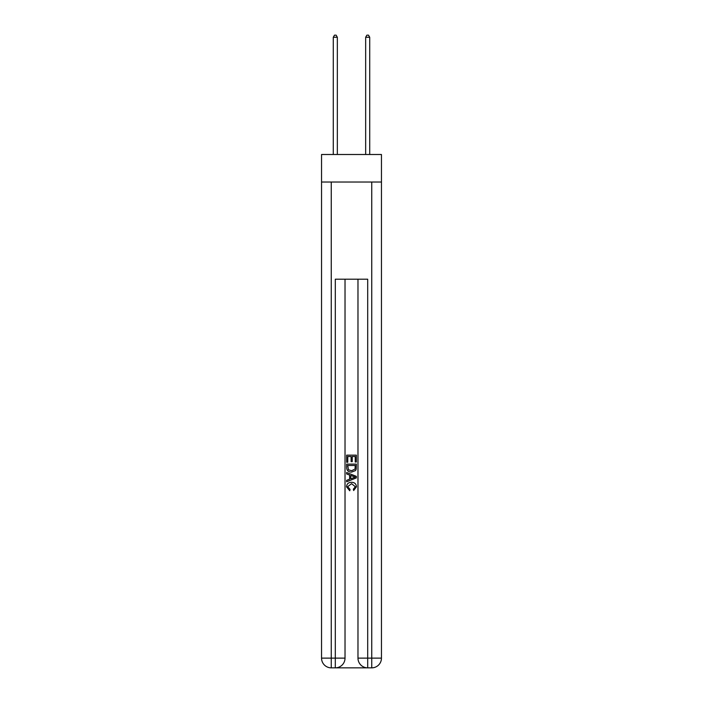 <?xml version="1.0" encoding="UTF-8"?>
<svg xmlns="http://www.w3.org/2000/svg" width="703" height="703" viewBox="0 0 703 703"><rect width="100%" height="100%" fill="white"/><g stroke="black" fill="none" stroke-linecap="round" stroke-linejoin="round"><path stroke-width="1.05" d="M381.457 182.033L381.457 154.502L321.543 154.502L321.543 182.033L381.457 182.033L381.457 658.131L371.746 658.131L371.746 182.033M336.034 667.85L366.966 667.85M367.695 667.85L367.695 658.131L357.976 658.131A9.719 9.719 0 0 0 367.695 667.85L371.746 667.85L371.746 658.131L367.695 658.131L367.695 279.196L335.305 279.196L335.305 658.131L321.543 658.131L321.543 182.033M345.024 279.196L345.024 658.131A9.719 9.719 0 0 1 335.305 667.85L331.254 667.85A9.719 9.719 0 0 1 321.543 658.131M357.976 658.131L357.976 279.196M371.746 667.85A9.719 9.719 0 0 0 381.457 658.131M346.641 462.249L346.641 455.149L356.359 455.149L356.359 462.003L355.235 462.003L355.235 456.519L352.247 456.519L352.247 461.625L351.122 461.625L351.122 456.519L347.765 456.519L347.765 462.249L346.641 462.249M346.641 467.6L346.641 464.121L356.359 464.121L356.219 469.156L355.525 470.571L351.553 472.091C348.442 472.1 346.807 470.606 346.641 467.6M347.765 465.491L348.451 469.789L351.57 470.72L355.033 469.059L355.235 465.491L347.765 465.491M346.641 473.954L346.641 472.504L356.359 476.362L356.359 477.908L346.641 481.766L346.641 480.307L349.628 479.209L349.628 475.061L346.641 473.954M353.442 476.467L350.753 475.474L350.753 478.796L355.235 477.135L353.442 476.467M347.642 486.678L350.068 489.402L349.751 490.773L346.517 486.81C346.781 483.822 348.468 482.32 351.57 482.302C354.558 482.363 356.193 483.857 356.483 486.784L353.662 490.527L353.363 489.156L355.358 486.713L351.579 483.673L347.642 486.678M337.335 154.502L337.335 37.259L333.284 37.259L333.284 154.502M333.284 37.259L334.496 35.15L336.113 35.15L337.335 37.259M369.716 154.502L369.716 37.259L365.665 37.259L365.665 154.502M365.665 37.259L366.887 35.15L368.504 35.15L369.716 37.259M331.254 182.033L331.254 667.85M345.024 658.131L335.305 658.131L335.305 667.85"/></g></svg>
